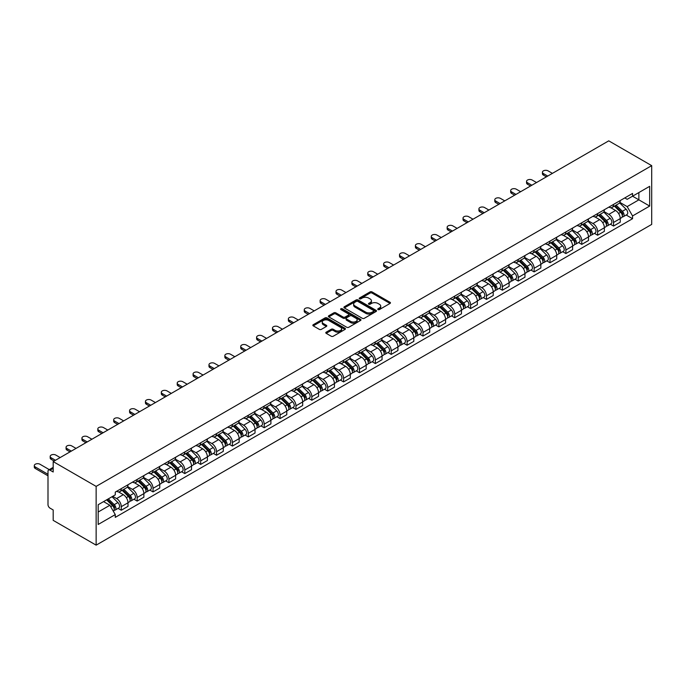 <?xml version="1.0" encoding="UTF-8"?>
<svg xmlns="http://www.w3.org/2000/svg" width="686" height="686" viewBox="0 0 686 686"><rect width="100%" height="100%" fill="white"/><g stroke="black" fill="none" stroke-linecap="round" stroke-linejoin="round"><path stroke-width="1.03" d="M378.02 309.575A0.986 0.575 0 0 0 379.418 309.575L390.034 303.452A1.415 0.815 0 0 0 390.445 302.869A1.415 0.815 0 0 0 390.034 302.294L372.052 291.91A1.415 0.815 0 0 0 370.054 291.91L359.438 298.041A0.986 0.575 0 0 0 360.836 298.847L362.208 298.058A4.519 2.607 0 0 1 368.605 298.058L370.106 298.925A4.519 2.607 0 0 1 371.426 300.768A4.519 2.607 0 0 1 370.106 302.612L368.725 303.409A0.986 0.575 0 0 0 370.123 304.215L371.503 303.418A4.519 2.607 0 0 1 377.892 303.418L379.392 304.284A4.519 2.607 0 0 1 380.721 306.127A4.519 2.607 0 0 1 379.392 307.98L378.02 308.769A0.986 0.575 0 0 0 378.02 309.575L378.02 308.769M326.193 332.178A1.415 0.815 0 0 0 325.773 332.753A1.415 0.815 0 0 0 326.193 333.327L331.235 336.243A1.415 0.815 0 0 0 333.233 336.243L345.024 329.434A1.415 0.815 0 0 0 345.435 328.86A1.415 0.815 0 0 0 345.024 328.285L327.042 317.901A1.415 0.815 0 0 0 325.044 317.901L313.253 324.71A1.415 0.815 0 0 0 312.842 325.284A1.415 0.815 0 0 0 313.253 325.859L319.35 329.374A1.415 0.815 0 0 0 321.348 329.374L326.39 326.467A1.415 0.815 0 0 0 326.802 325.884A1.415 0.815 0 0 0 326.39 325.31L323.372 323.569A3.782 2.178 0 0 1 322.257 322.026A3.782 2.178 0 0 1 324.598 320.01A3.782 2.178 0 0 1 328.714 320.482L340.556 327.316A3.782 2.178 0 0 1 341.662 328.86A3.782 2.178 0 0 1 339.33 330.875A3.782 2.178 0 0 1 335.205 330.403L333.233 329.263A1.415 0.815 0 0 0 331.235 329.263L326.193 332.178L326.193 333.327M96.143 486.391L53.182 461.592L608.748 140.844L651.7 165.643L96.143 486.391L96.143 545.156L651.7 224.408L651.7 165.643M362.311 318.304A1.415 0.815 0 0 0 364.309 318.304L376.1 311.495A1.415 0.815 0 0 0 376.511 310.921A1.415 0.815 0 0 0 376.1 310.346L358.109 299.962A1.415 0.815 0 0 0 356.111 299.962L344.321 306.762A1.415 0.815 0 0 0 343.909 307.345A1.415 0.815 0 0 0 344.321 307.92L362.311 318.304M341.276 309.789A0.986 0.575 0 0 1 342.28 309.935L342.28 308.76L360.562 319.316A1.415 0.815 0 0 1 360.973 319.89A1.415 0.815 0 0 1 360.562 320.465L348.771 327.273A1.415 0.815 0 0 1 346.773 327.273L328.791 316.889L333.833 313.999L333.833 312.825L328.791 315.74A1.415 0.815 0 0 0 328.371 316.315A1.415 0.815 0 0 0 328.791 316.889L328.791 315.74M333.833 313.999A1.415 0.815 0 0 1 335.831 313.999L335.831 312.825A1.415 0.815 0 0 0 333.833 312.825M335.831 312.825L343.129 317.035A1.415 0.815 0 0 0 345.127 317.035L348.471 315.106A1.415 0.815 0 0 0 348.882 314.522A1.415 0.815 0 0 0 348.471 313.948L340.873 309.566A0.986 0.575 0 0 1 342.28 308.76M53.182 461.592L53.182 471.994L50.027 470.167A2.881 1.664 -120 0 0 48.586 470.03A2.881 1.664 -120 0 0 47.994 471.351L47.994 504.613A2.881 1.664 -120 0 0 50.027 508.137L53.182 509.955L53.182 520.357L96.143 545.156M613.533 204.428A6.62 3.824 60 0 1 612.161 207.404L618.875 203.519A6.62 3.824 -120 0 0 620.247 200.552M603.997 211.554L608.851 214.358A6.62 3.824 60 0 1 613.533 222.47L620.247 218.594A6.62 3.824 -120 0 0 615.565 210.482L610.754 207.704M620.247 218.594L620.247 222.178L613.533 226.054L610.308 224.193M612.161 207.404A6.62 3.824 60 0 1 608.902 207.103M613.533 222.47L613.533 226.054M597.652 213.595A6.62 3.824 60 0 1 596.28 216.57L602.994 212.686A6.62 3.824 -120 0 0 604.366 209.719M594.428 233.36L597.652 235.221L604.366 231.345L604.366 227.761A6.62 3.824 -120 0 0 599.684 219.649L594.873 216.87M596.28 216.57A6.62 3.824 60 0 1 593.021 216.27M588.116 220.729L592.97 223.525A6.62 3.824 60 0 1 597.652 231.636L597.652 235.221M581.771 222.761A6.62 3.824 60 0 1 580.399 225.737L587.122 221.852A6.62 3.824 -120 0 0 588.485 218.885M578.547 242.527L581.771 244.388L588.494 240.512L588.494 236.927A6.62 3.824 -120 0 0 583.803 228.815L579.001 226.037M580.399 225.737A6.62 3.824 60 0 1 577.14 225.437M572.235 229.896L577.089 232.691A6.62 3.824 60 0 1 581.771 240.803L581.771 244.388M565.89 231.928A6.62 3.824 60 0 1 564.518 234.904L571.241 231.028A6.62 3.824 -120 0 0 572.613 228.052M562.674 251.693L565.89 253.554L572.613 249.678L572.613 246.094A6.62 3.824 -120 0 0 567.931 237.982L563.12 235.204M564.518 234.904A6.62 3.824 60 0 1 561.259 234.603M556.355 239.062L561.208 241.858A6.62 3.824 60 0 1 565.89 249.97L565.89 253.554M550.009 241.095A6.62 3.824 60 0 1 548.646 244.07L555.36 240.194A6.62 3.824 -120 0 0 556.732 237.219M546.793 260.869L550.018 262.721L556.732 258.845L556.732 255.261A6.62 3.824 -120 0 0 552.05 247.149L547.239 244.379M548.646 244.07A6.62 3.824 60 0 1 545.379 243.77M540.482 248.229L545.327 251.033A6.62 3.824 60 0 1 550.018 259.137L550.018 262.721M534.137 250.27A6.62 3.824 60 0 1 532.765 253.237L539.479 249.361A6.62 3.824 -120 0 0 540.851 246.385M530.913 270.035L534.137 271.896L540.851 268.012L540.851 264.427A6.62 3.824 -120 0 0 536.169 256.315L531.358 253.546M532.765 253.237A6.62 3.824 60 0 1 529.506 252.937M524.601 257.396L529.455 260.2A6.62 3.824 60 0 1 534.137 268.303L534.137 271.896M518.256 259.437A6.62 3.824 60 0 1 516.884 262.404L523.598 258.528A6.62 3.824 -120 0 0 524.97 255.552M515.032 279.202L518.256 281.063L524.97 277.178L524.97 273.594A6.62 3.824 -120 0 0 520.288 265.491L515.486 262.712M516.884 262.404A6.62 3.824 60 0 1 513.625 262.103M508.72 266.562L513.574 269.366A6.62 3.824 60 0 1 518.256 277.478L518.256 281.063M502.375 268.603A6.62 3.824 60 0 1 501.003 271.57L507.726 267.694A6.62 3.824 -120 0 0 509.098 264.719M499.159 288.369L502.375 290.229L509.098 286.345L509.098 282.761A6.62 3.824 -120 0 0 504.416 274.657L499.605 271.879M501.003 271.57A6.62 3.824 60 0 1 497.744 271.279M492.84 275.729L497.693 278.533A6.62 3.824 60 0 1 502.375 286.645L502.375 290.229M486.494 277.77A6.62 3.824 60 0 1 485.122 280.737L491.845 276.861A6.62 3.824 -120 0 0 493.217 273.894M483.278 297.535L486.494 299.396L493.217 295.52L493.217 291.936A6.62 3.824 -120 0 0 488.535 283.824L483.724 281.046M485.122 280.737A6.62 3.824 60 0 1 481.864 280.445M476.967 284.896L481.812 287.7A6.62 3.824 60 0 1 486.494 295.812L486.494 299.396M470.622 286.937A6.62 3.824 60 0 1 469.25 289.912L475.964 286.028A6.62 3.824 -120 0 0 477.336 283.061M467.398 306.702L470.622 308.563L477.336 304.687L477.336 301.103A6.62 3.824 -120 0 0 472.654 292.991L467.843 290.212M469.25 289.912A6.62 3.824 60 0 1 465.991 289.612M461.086 294.062L465.94 296.867A6.62 3.824 60 0 1 470.622 304.978L470.622 308.563M454.741 296.103A6.62 3.824 60 0 1 453.369 299.079L460.083 295.194A6.62 3.824 -120 0 0 461.455 292.227M451.517 315.869L454.741 317.729L461.455 313.854L461.455 310.269A6.62 3.824 -120 0 0 456.773 302.157L451.963 299.379M453.369 299.079A6.62 3.824 60 0 1 450.11 298.779M445.205 303.238L450.059 306.033A6.62 3.824 60 0 1 454.741 314.145L454.741 317.729M438.86 305.27A6.62 3.824 60 0 1 437.488 308.246L444.211 304.37A6.62 3.824 -120 0 0 445.574 301.394M435.636 325.035L438.86 326.896L445.583 323.02L445.583 319.436A6.62 3.824 -120 0 0 440.892 311.324L436.09 308.546M437.488 308.246A6.62 3.824 60 0 1 434.229 307.945M429.325 312.404L434.178 315.2A6.62 3.824 60 0 1 438.86 323.312L438.86 326.896M422.979 314.437A6.62 3.824 60 0 1 421.607 317.412L428.33 313.536A6.62 3.824 -120 0 0 429.702 310.561M419.763 334.202L422.979 336.063L429.702 332.187L429.702 328.603A6.62 3.824 -120 0 0 425.02 320.491L420.209 317.712M421.607 317.412A6.62 3.824 60 0 1 418.349 317.112M413.444 321.571L418.297 324.375A6.62 3.824 60 0 1 422.979 332.478L422.979 336.063M407.098 323.603A6.62 3.824 60 0 1 405.735 326.579L412.449 322.703A6.62 3.824 -120 0 0 413.821 319.727M403.882 343.377L407.107 345.23L413.821 341.354L413.821 337.769A6.62 3.824 -120 0 0 409.139 329.657L404.328 326.888M405.735 326.579A6.62 3.824 60 0 1 402.468 326.279M397.571 330.738L402.416 333.542A6.62 3.824 60 0 1 407.107 341.645L407.107 345.23M391.226 332.779A6.62 3.824 60 0 1 389.854 335.746L396.568 331.87A6.62 3.824 -120 0 0 397.94 328.894M388.002 352.544L391.226 354.405L397.94 350.52L397.94 346.936A6.62 3.824 -120 0 0 393.258 338.824L388.447 336.054M389.854 335.746A6.62 3.824 60 0 1 386.595 335.445M381.69 339.904L386.544 342.708A6.62 3.824 60 0 1 391.226 350.82L391.226 354.405M375.345 341.945A6.62 3.824 60 0 1 373.973 344.912L380.687 341.036A6.62 3.824 -120 0 0 382.059 338.061M372.121 361.711L375.345 363.571L382.059 359.687L382.059 356.103A6.62 3.824 -120 0 0 377.377 347.999L372.575 345.221M373.973 344.912A6.62 3.824 60 0 1 370.714 344.612M365.81 349.071L370.663 351.875A6.62 3.824 60 0 1 375.345 359.987L375.345 363.571M359.464 351.112A6.62 3.824 60 0 1 358.092 354.079L364.815 350.203A6.62 3.824 -120 0 0 366.187 347.227M356.248 370.877L359.464 372.738L366.187 368.854L366.187 365.269A6.62 3.824 -120 0 0 361.505 357.166L356.694 354.388M358.092 354.079A6.62 3.824 60 0 1 354.834 353.787M349.929 358.238L354.782 361.042A6.62 3.824 60 0 1 359.464 369.154L359.464 372.738M343.583 360.279A6.62 3.824 60 0 1 342.211 363.254L348.934 359.37A6.62 3.824 -120 0 0 350.306 356.403M340.367 380.044L343.583 381.905L350.306 378.029L350.306 374.445A6.62 3.824 -120 0 0 345.624 366.333L340.813 363.554M342.211 363.254A6.62 3.824 60 0 1 338.953 362.954M334.056 367.404L338.901 370.208A6.62 3.824 60 0 1 343.583 378.32L343.583 381.905M327.711 369.445A6.62 3.824 60 0 1 326.339 372.421L333.053 368.536A6.62 3.824 -120 0 0 334.425 365.569M324.487 389.211L327.711 391.071L334.425 387.196L334.425 383.611A6.62 3.824 -120 0 0 329.743 375.499L324.932 372.721M326.339 372.421A6.62 3.824 60 0 1 323.08 372.121M318.175 376.58L323.029 379.375A6.62 3.824 60 0 1 327.711 387.487L327.711 391.071M311.83 378.612A6.62 3.824 60 0 1 310.458 381.588L317.172 377.703A6.62 3.824 -120 0 0 318.544 374.736M308.606 398.377L311.83 400.238L318.544 396.362L318.544 392.778A6.62 3.824 -120 0 0 313.862 384.666L309.06 381.888M310.458 381.588A6.62 3.824 60 0 1 307.199 381.287M302.294 385.746L307.148 388.542A6.62 3.824 60 0 1 311.83 396.654L311.83 400.238M295.949 387.779A6.62 3.824 60 0 1 294.577 390.754L301.3 386.878A6.62 3.824 -120 0 0 302.663 383.903M292.725 407.544L295.949 409.405L302.672 405.529L302.672 401.945A6.62 3.824 -120 0 0 297.981 393.833L293.179 391.054M294.577 390.754A6.62 3.824 60 0 1 291.318 390.454M286.414 394.913L291.267 397.709A6.62 3.824 60 0 1 295.949 405.82L295.949 409.405M280.068 396.945A6.62 3.824 60 0 1 278.696 399.921L285.419 396.045A6.62 3.824 -120 0 0 286.791 393.069M276.852 416.711L280.068 418.571L286.791 414.696L286.791 411.111A6.62 3.824 -120 0 0 282.109 402.999L277.298 400.221M278.696 399.921A6.62 3.824 60 0 1 275.438 399.621M270.533 404.08L275.386 406.884A6.62 3.824 60 0 1 280.068 414.987L280.068 418.571M264.187 406.112A6.62 3.824 60 0 1 262.824 409.088L269.538 405.212A6.62 3.824 -120 0 0 270.91 402.236M260.972 425.886L264.196 427.738L270.91 423.862L270.91 420.278A6.62 3.824 -120 0 0 266.228 412.166L261.417 409.396M262.824 409.088A6.62 3.824 60 0 1 259.557 408.787M254.66 413.246L259.505 416.05A6.62 3.824 60 0 1 264.196 424.154L264.196 427.738M248.315 415.287A6.62 3.824 60 0 1 246.943 418.254L253.657 414.378A6.62 3.824 -120 0 0 255.029 411.403M245.091 435.053L248.315 436.913L255.029 433.029L255.029 429.445A6.62 3.824 -120 0 0 250.347 421.333L245.537 418.563M246.943 418.254A6.62 3.824 60 0 1 243.684 417.954M238.779 422.413L243.633 425.217A6.62 3.824 60 0 1 248.315 433.329L248.315 436.913M232.434 424.454A6.62 3.824 60 0 1 231.062 427.421L237.776 423.545A6.62 3.824 -120 0 0 239.148 420.569M229.21 444.219L232.434 446.08L239.148 442.196L239.148 438.611A6.62 3.824 -120 0 0 234.466 430.508L229.664 427.73M231.062 427.421A6.62 3.824 60 0 1 227.803 427.121M222.899 431.58L227.752 434.384A6.62 3.824 60 0 1 232.434 442.496L232.434 446.08M216.553 433.621A6.62 3.824 60 0 1 215.181 436.588L221.904 432.712A6.62 3.824 -120 0 0 223.276 429.736M213.337 453.386L216.553 455.247L223.276 451.362L223.276 447.778A6.62 3.824 -120 0 0 218.594 439.675L213.783 436.896M215.181 436.588A6.62 3.824 60 0 1 211.923 436.296M207.018 440.746L211.871 443.55A6.62 3.824 60 0 1 216.553 451.662L216.553 455.247M200.672 442.787A6.62 3.824 60 0 1 199.3 445.763L206.023 441.878A6.62 3.824 -120 0 0 207.395 438.911M197.457 462.553L200.672 464.413L207.395 460.538L207.395 456.953A6.62 3.824 -120 0 0 202.713 448.841L197.902 446.063M199.3 445.763A6.62 3.824 60 0 1 196.042 445.463M191.145 449.913L195.99 452.717A6.62 3.824 60 0 1 200.672 460.829L200.672 464.413M184.8 451.954A6.62 3.824 60 0 1 183.428 454.929L190.142 451.045A6.62 3.824 -120 0 0 191.514 448.078M181.576 471.719L184.8 473.58L191.514 469.704L191.514 466.12A6.62 3.824 -120 0 0 186.832 458.008L182.022 455.23M183.428 454.929A6.62 3.824 60 0 1 180.169 454.629M175.264 459.088L180.118 461.884A6.62 3.824 60 0 1 184.8 469.996L184.8 473.58M168.919 461.121A6.62 3.824 60 0 1 167.547 464.096L174.261 460.212A6.62 3.824 -120 0 0 175.633 457.245M165.695 480.886L168.919 482.747L175.633 478.871L175.633 475.287A6.62 3.824 -120 0 0 170.951 467.175L166.149 464.396M167.547 464.096A6.62 3.824 60 0 1 164.288 463.796M159.384 468.255L164.237 471.05A6.62 3.824 60 0 1 168.919 479.162L168.919 482.747M153.038 470.287A6.62 3.824 60 0 1 151.666 473.263L158.389 469.387A6.62 3.824 -120 0 0 159.761 466.411M149.814 490.053L153.038 491.913L159.761 488.038L159.761 484.453A6.62 3.824 -120 0 0 155.079 476.341L150.268 473.563M151.666 473.263A6.62 3.824 60 0 1 148.408 472.963M143.503 477.422L148.356 480.217A6.62 3.824 60 0 1 153.038 488.329L153.038 491.913M137.157 479.454A6.62 3.824 60 0 1 135.785 482.43L142.508 478.554A6.62 3.824 -120 0 0 143.88 475.578M133.941 499.228L137.157 501.08L143.88 497.204L143.88 493.62A6.62 3.824 -120 0 0 139.198 485.508L134.387 482.73M135.785 482.43A6.62 3.824 60 0 1 132.527 482.129M127.622 486.588L132.475 489.392A6.62 3.824 60 0 1 137.157 497.496L137.157 501.08M121.285 488.621A6.62 3.824 60 0 1 119.913 491.596L126.627 487.72A6.62 3.824 -120 0 0 127.999 484.745M118.061 508.395L121.285 510.247L127.999 506.371L127.999 502.787A6.62 3.824 -120 0 0 123.317 494.675L118.507 491.905M119.913 491.596A6.62 3.824 60 0 1 116.646 491.296M112.727 496.321L116.603 498.559A6.62 3.824 60 0 1 121.285 506.662L121.285 510.247M624.775 197.937L627.167 199.317L649.668 186.326L638.872 192.56L638.872 199.84L627.167 206.606L619.878 202.387M98.175 512.013L109.88 505.256L115.274 514.603L98.175 524.473L98.175 504.725L115.274 494.855L115.274 492.094L632.561 193.435L632.561 196.196L649.668 206.074L632.561 215.944L627.167 206.606M649.668 186.326L649.668 206.074M115.274 514.603L115.274 517.364L632.561 218.705L632.561 215.944M109.88 505.256L103.569 501.612M626.189 215.027L632.561 218.705M378.415 309.72L379.392 309.154A4.519 2.607 0 0 0 380.721 307.311L380.721 306.127M371.426 300.768L371.426 301.943A4.519 2.607 0 0 1 370.106 303.787L369.119 304.352M390.034 302.294L390.034 303.452L372.052 293.085A1.415 0.815 0 0 0 370.054 293.085L359.833 298.985M376.074 311.504L358.109 301.137A1.415 0.815 0 0 0 356.111 301.137L344.346 307.928L344.321 306.762M373.596 311.324A0.986 0.575 0 0 0 373.596 310.518L357.809 301.403A0.986 0.575 0 0 0 356.411 301.403L354.962 302.234A4.519 2.607 0 0 0 353.642 304.087A4.519 2.607 0 0 0 354.962 305.93L365.758 312.156A4.519 2.607 0 0 0 372.146 312.156L373.596 311.324L373.596 312.499A0.986 0.575 0 0 0 373.887 312.096L373.887 310.921M353.642 304.087L353.642 305.261A4.519 2.607 0 0 0 354.962 307.105L354.962 305.93M373.596 312.499L372.146 313.339A4.519 2.607 0 0 1 365.758 313.339L354.962 307.105M335.831 313.999L343.129 318.21A1.415 0.815 0 0 0 345.127 318.21L348.471 316.28A1.415 0.815 0 0 0 348.882 315.697L348.882 314.522M342.28 309.935L360.544 320.473M350.692 321.4A3.782 2.178 0 0 0 354.816 321.88A3.782 2.178 0 0 0 357.149 319.856A3.782 2.178 0 0 0 356.043 318.321L351.867 315.912A1.415 0.815 0 0 0 349.869 315.912L346.524 317.841A1.415 0.815 0 0 0 346.113 318.415A1.415 0.815 0 0 0 346.524 318.999L350.692 321.4L350.692 322.583A3.782 2.178 0 0 0 354.816 323.055A3.782 2.178 0 0 0 357.149 321.039L357.149 319.856M346.113 318.415L346.113 319.59A1.415 0.815 0 0 0 346.524 320.173L346.524 318.999M350.692 322.583L346.524 320.173M341.662 328.86L341.662 330.035A3.782 2.178 0 0 1 339.33 332.05A3.782 2.178 0 0 1 335.205 331.578L333.233 330.438A1.415 0.815 0 0 0 331.235 330.438L326.21 333.345M322.257 322.026L322.257 323.2A3.782 2.178 0 0 0 323.372 324.744L323.372 323.569M326.373 326.476L323.372 324.744M345.024 328.285L345.024 329.434L327.042 319.076A1.415 0.815 0 0 0 325.044 319.076L313.27 325.867M614.382 206.117L620.641 212.283A3.602 2.075 60 0 1 621.585 217.685L620.247 218.457M615.634 207.344L618.283 208.878M552.402 173.369L548.08 170.874A3.31 1.912 0 0 0 544.47 170.454A3.31 1.912 0 0 0 542.429 172.22A3.31 1.912 0 0 0 543.398 173.575L547.72 176.07M615.076 205.714L621.928 212.471A1.724 0.995 60 0 1 622.382 215.061A1.724 0.995 60 0 1 622.228 215.121M616.114 205.114L622.374 211.288A3.602 2.075 60 0 1 623.317 216.682A3.602 2.075 60 0 1 622.236 216.802M619.612 202.842L626.035 209.17A3.602 2.075 60 0 1 626.987 214.564L623.317 216.682M546.399 176.834L543.398 175.101A3.31 1.912 180 0 1 542.429 173.755L542.429 172.22M598.501 215.284L604.76 221.458A3.602 2.075 60 0 1 605.712 226.852L604.366 227.623M599.753 216.51L602.402 218.045M536.529 182.536L532.199 180.041A3.31 1.912 0 0 0 528.589 179.629A3.31 1.912 0 0 0 526.548 181.387A3.31 1.912 0 0 0 527.517 182.742L531.847 185.237M599.195 214.881L606.047 221.638A1.724 0.995 60 0 1 606.501 224.228A1.724 0.995 60 0 1 606.347 224.296M600.233 214.281L606.493 220.455A3.602 2.075 60 0 1 607.444 225.848A3.602 2.075 60 0 1 606.355 225.968M603.74 212.008L610.154 218.337A3.602 2.075 60 0 1 611.106 223.73L607.444 225.848M530.518 186L527.517 184.268A3.31 1.912 180 0 1 526.548 182.922L526.548 181.387M582.628 224.451L588.88 230.625A3.602 2.075 60 0 1 589.831 236.018L588.485 236.79M583.872 225.677L586.521 227.212M520.648 191.703L516.318 189.207A3.31 1.912 0 0 0 512.716 188.796A3.31 1.912 0 0 0 510.667 190.562A3.31 1.912 0 0 0 511.636 191.909L515.966 194.404M583.323 224.048L590.166 230.805A1.724 0.995 60 0 1 590.629 233.394A1.724 0.995 60 0 1 590.466 233.463M584.361 223.447L590.612 229.621A3.602 2.075 60 0 1 591.564 235.015A3.602 2.075 60 0 1 590.475 235.135M587.859 221.175L594.273 227.503A3.602 2.075 60 0 1 595.225 232.906L591.564 235.015M514.637 195.176L511.636 193.435A3.31 1.912 180 0 1 510.667 192.089L510.667 190.562M566.747 233.617L572.999 239.791A3.602 2.075 60 0 1 573.95 245.185L572.613 245.957M567.991 234.852L570.649 236.378M504.767 200.869L500.446 198.374A3.31 1.912 0 0 0 496.836 197.962A3.31 1.912 0 0 0 494.795 199.729A3.31 1.912 0 0 0 495.764 201.075L500.085 203.579M567.442 233.214L574.293 239.971A1.724 0.995 60 0 1 574.748 242.561A1.724 0.995 60 0 1 574.585 242.63M568.48 232.623L574.731 238.788A3.602 2.075 60 0 1 575.683 244.182A3.602 2.075 60 0 1 574.594 244.302M571.978 230.342L578.401 236.679A3.602 2.075 60 0 1 579.344 242.072L575.683 244.182M498.765 204.342L495.764 202.61A3.31 1.912 180 0 1 494.795 201.255L494.795 199.729M550.867 242.784L557.126 248.958A3.602 2.075 60 0 1 558.07 254.352L556.732 255.123M552.119 244.019L554.768 245.545M488.886 210.036L484.565 207.541A3.31 1.912 0 0 0 480.955 207.129A3.31 1.912 0 0 0 478.914 208.896A3.31 1.912 0 0 0 479.883 210.242L484.205 212.746M551.561 242.381L558.413 249.147A1.724 0.995 60 0 1 558.867 251.736A1.724 0.995 60 0 1 558.713 251.796M552.599 241.789L558.85 247.955A3.602 2.075 60 0 1 559.802 253.357A3.602 2.075 60 0 1 558.713 253.468M556.097 239.508L562.52 245.845A3.602 2.075 60 0 1 563.472 251.239L559.802 253.357M482.884 213.509L479.883 211.777A3.31 1.912 180 0 1 478.914 210.422L478.914 208.896M534.986 251.951L541.245 258.125A3.602 2.075 60 0 1 542.197 263.518L540.851 264.299M536.238 253.185L538.887 254.712M473.014 219.211L468.684 216.707A3.31 1.912 0 0 0 465.074 216.296A3.31 1.912 0 0 0 463.033 218.062A3.31 1.912 0 0 0 464.002 219.417L468.324 221.912M535.68 251.556L542.532 258.313A1.724 0.995 60 0 1 542.986 260.903A1.724 0.995 60 0 1 542.832 260.963M536.718 250.956L542.978 257.121A3.602 2.075 60 0 1 543.921 262.524A3.602 2.075 60 0 1 542.84 262.635M540.216 248.675L546.639 255.012A3.602 2.075 60 0 1 547.591 260.406L543.921 262.524M467.003 222.676L464.002 220.943A3.31 1.912 180 0 1 463.033 219.589L463.033 218.062M519.113 261.117L525.365 267.291A3.602 2.075 60 0 1 526.316 272.685L524.97 273.465M520.357 262.352L523.006 263.878M457.133 228.378L452.803 225.874A3.31 1.912 0 0 0 449.201 225.462A3.31 1.912 0 0 0 447.152 227.229A3.31 1.912 0 0 0 448.121 228.584L452.451 231.079M519.808 260.723L526.651 267.48A1.724 0.995 60 0 1 527.114 270.07A1.724 0.995 60 0 1 526.951 270.13M520.837 260.123L527.097 266.297A3.602 2.075 60 0 1 528.048 271.69A3.602 2.075 60 0 1 526.959 271.802M524.344 257.842L530.758 264.179A3.602 2.075 60 0 1 531.71 269.572L528.048 271.69M451.122 231.842L448.121 230.11A3.31 1.912 180 0 1 447.152 228.755L447.152 227.229M503.232 270.284L509.484 276.458A3.602 2.075 60 0 1 510.435 281.852L509.089 282.632M504.476 271.519L507.134 273.054M441.252 237.545L436.931 235.049A3.31 1.912 0 0 0 433.32 234.629A3.31 1.912 0 0 0 431.271 236.396A3.31 1.912 0 0 0 432.24 237.75L436.57 240.246M503.927 269.89L510.778 276.647A1.724 0.995 60 0 1 511.233 279.236A1.724 0.995 60 0 1 511.07 279.296M504.965 269.289L511.216 275.463A3.602 2.075 60 0 1 512.168 280.857A3.602 2.075 60 0 1 511.079 280.968M508.463 267.008L514.877 273.345A3.602 2.075 60 0 1 515.829 278.739L512.168 280.857M435.25 241.009L432.24 239.277A3.31 1.912 180 0 1 431.271 237.922L431.271 236.396M487.352 279.459L493.611 285.625A3.602 2.075 60 0 1 494.555 291.027L493.217 291.799M488.603 280.685L491.253 282.22M425.371 246.711L421.05 244.216A3.31 1.912 0 0 0 417.44 243.796A3.31 1.912 0 0 0 415.399 245.562A3.31 1.912 0 0 0 416.368 246.917L420.69 249.412M488.046 279.056L494.898 285.813A1.724 0.995 60 0 1 495.352 288.403A1.724 0.995 60 0 1 495.198 288.463M489.084 278.456L495.335 284.63A3.602 2.075 60 0 1 496.287 290.024A3.602 2.075 60 0 1 495.198 290.135M492.582 276.184L499.005 282.512A3.602 2.075 60 0 1 499.948 287.906L496.287 290.024M419.369 250.176L416.368 248.443A3.31 1.912 180 0 1 415.399 247.089L415.399 245.562M471.471 288.626L477.73 294.791A3.602 2.075 60 0 1 478.674 300.194L477.336 300.965M472.723 289.852L475.372 291.387M409.491 255.878L405.169 253.383A3.31 1.912 0 0 0 401.559 252.963A3.31 1.912 0 0 0 399.518 254.729A3.31 1.912 0 0 0 400.487 256.084L404.809 258.579M472.165 288.223L479.017 294.98A1.724 0.995 60 0 1 479.471 297.57A1.724 0.995 60 0 1 479.317 297.63M473.203 287.623L479.463 293.797A3.602 2.075 60 0 1 480.406 299.19A3.602 2.075 60 0 1 479.325 299.31M476.701 285.35L483.124 291.679A3.602 2.075 60 0 1 484.076 297.072L480.406 299.19M403.488 259.342L400.487 257.61A3.31 1.912 180 0 1 399.518 256.264L399.518 254.729M455.598 297.793L461.85 303.967A3.602 2.075 60 0 1 462.801 309.36L461.455 310.132M456.842 299.019L459.491 300.554M393.618 265.045L389.288 262.549A3.31 1.912 0 0 0 385.678 262.138A3.31 1.912 0 0 0 383.637 263.896A3.31 1.912 0 0 0 384.606 265.25L388.936 267.746M456.284 297.39L463.136 304.147A1.724 0.995 60 0 1 463.59 306.736A1.724 0.995 60 0 1 463.436 306.805M457.322 296.789L463.582 302.963A3.602 2.075 60 0 1 464.533 308.357A3.602 2.075 60 0 1 463.444 308.477M460.829 294.517L467.243 300.845A3.602 2.075 60 0 1 468.195 306.248L464.533 308.357M387.607 268.509L384.606 266.777A3.31 1.912 180 0 1 383.637 265.431L383.637 263.896M439.717 306.959L445.969 313.133A3.602 2.075 60 0 1 446.92 318.527L445.574 319.299M440.961 308.185L443.61 309.72M377.737 274.211L373.407 271.716A3.31 1.912 0 0 0 369.805 271.304A3.31 1.912 0 0 0 367.756 273.071A3.31 1.912 0 0 0 368.725 274.417L373.055 276.912M440.412 306.556L447.255 313.313A1.724 0.995 60 0 1 447.718 315.903A1.724 0.995 60 0 1 447.555 315.972M441.45 305.956L447.701 312.13A3.602 2.075 60 0 1 448.653 317.524A3.602 2.075 60 0 1 447.564 317.644M444.948 303.684L451.362 310.012A3.602 2.075 60 0 1 452.314 315.414L448.653 317.524M371.735 277.684L368.725 275.944A3.31 1.912 180 0 1 367.756 274.597L367.756 273.071M423.837 316.126L430.088 322.3A3.602 2.075 60 0 1 431.04 327.694L429.702 328.465M425.08 317.361L427.738 318.887M361.856 283.378L357.535 280.883A3.31 1.912 0 0 0 353.925 280.471A3.31 1.912 0 0 0 351.884 282.238A3.31 1.912 0 0 0 352.853 283.584L357.174 286.088M424.531 315.723L431.383 322.48A1.724 0.995 60 0 1 431.837 325.07A1.724 0.995 60 0 1 431.674 325.138M425.569 315.131L431.82 321.297A3.602 2.075 60 0 1 432.772 326.69A3.602 2.075 60 0 1 431.683 326.81M429.067 312.85L435.49 319.187A3.602 2.075 60 0 1 436.433 324.581L432.772 326.69M355.854 286.851L352.853 285.119A3.31 1.912 180 0 1 351.884 283.764L351.884 282.238M407.956 325.293L414.215 331.467A3.602 2.075 60 0 1 415.159 336.86L413.821 337.632M409.208 326.527L411.857 328.054M345.976 292.545L341.654 290.049A3.31 1.912 0 0 0 338.044 289.638A3.31 1.912 0 0 0 336.003 291.404A3.31 1.912 0 0 0 336.972 292.75L341.294 295.254M408.65 324.89L415.502 331.655A1.724 0.995 60 0 1 415.956 334.245A1.724 0.995 60 0 1 415.802 334.305M409.688 324.298L415.939 330.463A3.602 2.075 60 0 1 416.891 335.866A3.602 2.075 60 0 1 415.802 335.977M413.186 322.017L419.609 328.354A3.602 2.075 60 0 1 420.561 333.748L416.891 335.866M339.973 296.018L336.972 294.285A3.31 1.912 180 0 1 336.003 292.931L336.003 291.404M392.075 334.459L398.334 340.633A3.602 2.075 60 0 1 399.286 346.027L397.94 346.807M393.327 335.694L395.976 337.22M330.103 301.72L325.773 299.216A3.31 1.912 0 0 0 322.163 298.804A3.31 1.912 0 0 0 320.122 300.571A3.31 1.912 0 0 0 321.091 301.926L325.413 304.421M392.769 334.065L399.621 340.822A1.724 0.995 60 0 1 400.075 343.412A1.724 0.995 60 0 1 399.921 343.472M393.807 333.465L400.067 339.63A3.602 2.075 60 0 1 401.01 345.032A3.602 2.075 60 0 1 399.929 345.144M397.305 331.184L403.728 337.521A3.602 2.075 60 0 1 404.68 342.914L401.01 345.032M324.092 305.184L321.091 303.452A3.31 1.912 180 0 1 320.122 302.097L320.122 300.571M376.202 343.626L382.454 349.8A3.602 2.075 60 0 1 383.405 355.194L382.059 355.974M377.446 344.861L380.095 346.387M314.222 310.887L309.892 308.383A3.31 1.912 0 0 0 306.29 307.971A3.31 1.912 0 0 0 304.241 309.738A3.31 1.912 0 0 0 305.21 311.092L309.54 313.588M376.897 343.232L383.74 349.989A1.724 0.995 60 0 1 384.203 352.578A1.724 0.995 60 0 1 384.04 352.638M377.926 342.631L384.186 348.805A3.602 2.075 60 0 1 385.138 354.199A3.602 2.075 60 0 1 384.049 354.31M381.433 340.35L387.847 346.687A3.602 2.075 60 0 1 388.799 352.081L385.138 354.199M308.211 314.351L305.21 312.619A3.31 1.912 180 0 1 304.241 311.264L304.241 309.738M360.322 352.801L366.573 358.967A3.602 2.075 60 0 1 367.525 364.36L366.178 365.141M361.565 354.027L364.223 355.562M298.341 320.053L294.02 317.558A3.31 1.912 0 0 0 290.41 317.138A3.31 1.912 0 0 0 288.36 318.904A3.31 1.912 0 0 0 289.338 320.259L293.659 322.754M361.016 352.398L367.868 359.155A1.724 0.995 60 0 1 368.322 361.745A1.724 0.995 60 0 1 368.159 361.805M362.054 351.798L368.305 357.972A3.602 2.075 60 0 1 369.257 363.366A3.602 2.075 60 0 1 368.168 363.477M365.552 349.517L371.966 355.854A3.602 2.075 60 0 1 372.918 361.248L369.257 363.366M292.339 323.518L289.338 321.785A3.31 1.912 180 0 1 288.36 320.431L288.36 318.904M344.441 361.968L350.7 368.133A3.602 2.075 60 0 1 351.644 373.536L350.306 374.307M345.693 363.194L348.342 364.729M282.46 329.22L278.139 326.725A3.31 1.912 0 0 0 274.529 326.304A3.31 1.912 0 0 0 272.488 328.071A3.31 1.912 0 0 0 273.457 329.426L277.779 331.921M345.135 361.565L351.987 368.322A1.724 0.995 60 0 1 352.441 370.912A1.724 0.995 60 0 1 352.287 370.972M346.173 360.965L352.424 367.139A3.602 2.075 60 0 1 353.376 372.532A3.602 2.075 60 0 1 352.287 372.652M349.671 358.692L356.094 365.021A3.602 2.075 60 0 1 357.037 370.414L353.376 372.532M276.458 332.684L273.457 330.952A3.31 1.912 180 0 1 272.488 329.597L272.488 328.071M328.56 371.135L334.819 377.3A3.602 2.075 60 0 1 335.771 382.702L334.425 383.474M329.812 372.361L332.461 373.896M266.58 338.387L262.258 335.891A3.31 1.912 0 0 0 258.648 335.471A3.31 1.912 0 0 0 256.607 337.238A3.31 1.912 0 0 0 257.576 338.592L261.898 341.088M329.254 370.732L336.106 377.489A1.724 0.995 60 0 1 336.56 380.078A1.724 0.995 60 0 1 336.406 380.138M330.292 370.131L336.552 376.305A3.602 2.075 60 0 1 337.495 381.699A3.602 2.075 60 0 1 336.414 381.819M333.79 367.859L340.213 374.187A3.602 2.075 60 0 1 341.165 379.581L337.495 381.699M260.577 341.851L257.576 340.119A3.31 1.912 180 0 1 256.607 338.773L256.607 337.238M312.687 380.301L318.939 386.475A3.602 2.075 60 0 1 319.89 391.869L318.544 392.641M313.931 381.527L316.58 383.062M250.707 347.553L246.377 345.058A3.31 1.912 0 0 0 242.767 344.646A3.31 1.912 0 0 0 240.726 346.413A3.31 1.912 0 0 0 241.695 347.759L246.025 350.254M313.373 379.898L320.225 386.655A1.724 0.995 60 0 1 320.679 389.245A1.724 0.995 60 0 1 320.525 389.314M314.411 379.298L320.671 385.472A3.602 2.075 60 0 1 321.623 390.866A3.602 2.075 60 0 1 320.534 390.986M317.918 377.026L324.332 383.354A3.602 2.075 60 0 1 325.284 388.756L321.623 390.866M244.696 351.018L241.695 349.285A3.31 1.912 180 0 1 240.726 347.939L240.726 346.413M296.806 389.468L303.058 395.642A3.602 2.075 60 0 1 304.009 401.036L302.663 401.807M298.05 390.703L300.7 392.229M234.826 356.72L230.496 354.225A3.31 1.912 0 0 0 226.895 353.813A3.31 1.912 0 0 0 224.845 355.58A3.31 1.912 0 0 0 225.814 356.926L230.144 359.421M297.501 389.065L304.344 395.822A1.724 0.995 60 0 1 304.807 398.412A1.724 0.995 60 0 1 304.644 398.48M298.539 388.465L304.79 394.639A3.602 2.075 60 0 1 305.742 400.032A3.602 2.075 60 0 1 304.653 400.152M302.037 386.192L308.451 392.521A3.602 2.075 60 0 1 309.403 397.923L305.742 400.032M228.824 360.193L225.814 358.452A3.31 1.912 180 0 1 224.845 357.106L224.845 355.58M280.926 398.635L287.177 404.809A3.602 2.075 60 0 1 288.129 410.202L286.791 410.974M282.169 399.869L284.827 401.396M218.945 365.887L214.624 363.391A3.31 1.912 0 0 0 211.014 362.98A3.31 1.912 0 0 0 208.973 364.746A3.31 1.912 0 0 0 209.942 366.092L214.264 368.596M281.62 398.232L288.472 404.989A1.724 0.995 60 0 1 288.926 407.578A1.724 0.995 60 0 1 288.763 407.647M282.658 397.64L288.909 403.805A3.602 2.075 60 0 1 289.861 409.199A3.602 2.075 60 0 1 288.772 409.319M286.156 395.359L292.579 401.696A3.602 2.075 60 0 1 293.522 407.09L289.861 409.199M212.943 369.36L209.942 367.627A3.31 1.912 180 0 1 208.973 366.273L208.973 364.746M265.045 407.801L271.304 413.975A3.602 2.075 60 0 1 272.248 419.369L270.91 420.149M266.297 409.036L268.946 410.562M203.065 375.053L198.743 372.558A3.31 1.912 0 0 0 195.133 372.146A3.31 1.912 0 0 0 193.092 373.913A3.31 1.912 0 0 0 194.061 375.259L198.383 377.763M265.739 407.398L272.591 414.164A1.724 0.995 60 0 1 273.045 416.754A1.724 0.995 60 0 1 272.891 416.814M266.777 406.807L273.028 412.972A3.602 2.075 60 0 1 273.98 418.374A3.602 2.075 60 0 1 272.891 418.486M270.275 404.526L276.698 410.863A3.602 2.075 60 0 1 277.65 416.256L273.98 418.374M197.062 378.526L194.061 376.794A3.31 1.912 180 0 1 193.092 375.439L193.092 373.913M249.164 416.968L255.424 423.142A3.602 2.075 60 0 1 256.375 428.536L255.029 429.316M250.416 418.203L253.065 419.729M187.192 384.229L182.862 381.725A3.31 1.912 0 0 0 179.252 381.313A3.31 1.912 0 0 0 177.211 383.08A3.31 1.912 0 0 0 178.18 384.434L182.51 386.93M249.858 416.574L256.71 423.331A1.724 0.995 60 0 1 257.164 425.92A1.724 0.995 60 0 1 257.01 425.98M250.896 415.973L257.156 422.139A3.602 2.075 60 0 1 258.099 427.541A3.602 2.075 60 0 1 257.018 427.652M254.395 413.692L260.817 420.029A3.602 2.075 60 0 1 261.769 425.423L258.099 427.541M181.181 387.693L178.18 385.961A3.31 1.912 180 0 1 177.211 384.606L177.211 383.08M233.291 426.135L239.543 432.309A3.602 2.075 60 0 1 240.494 437.702L239.148 438.483M234.535 427.369L237.185 428.896M171.311 393.395L166.981 390.891A3.31 1.912 0 0 0 163.379 390.48A3.31 1.912 0 0 0 161.33 392.246A3.31 1.912 0 0 0 162.299 393.601L166.629 396.096M233.986 425.74L240.829 432.497A1.724 0.995 60 0 1 241.292 435.087A1.724 0.995 60 0 1 241.129 435.147M235.015 425.14L241.275 431.314A3.602 2.075 60 0 1 242.227 436.708A3.602 2.075 60 0 1 241.138 436.819M238.522 422.859L244.936 429.196A3.602 2.075 60 0 1 245.888 434.59L242.227 436.708M165.3 396.86L162.299 395.127A3.31 1.912 180 0 1 161.33 393.773L161.33 392.246M217.411 435.31L223.662 441.475A3.602 2.075 60 0 1 224.614 446.869L223.267 447.649M218.654 436.536L221.312 438.071M155.43 402.562L151.109 400.067A3.31 1.912 0 0 0 147.499 399.646A3.31 1.912 0 0 0 145.449 401.413A3.31 1.912 0 0 0 146.427 402.768L150.749 405.263M218.105 434.907L224.957 441.664A1.724 0.995 60 0 1 225.411 444.254A1.724 0.995 60 0 1 225.248 444.314M219.143 434.307L225.394 440.481A3.602 2.075 60 0 1 226.346 445.874A3.602 2.075 60 0 1 225.257 445.986M222.641 432.026L229.055 438.363A3.602 2.075 60 0 1 230.007 443.756L226.346 445.874M149.428 406.026L146.427 404.294A3.31 1.912 180 0 1 145.449 402.939L145.449 401.413M201.53 444.477L207.789 450.642A3.602 2.075 60 0 1 208.733 456.044L207.395 456.816M202.782 445.703L205.431 447.238M139.55 411.729L135.228 409.233A3.31 1.912 0 0 0 131.618 408.813A3.31 1.912 0 0 0 129.577 410.58A3.31 1.912 0 0 0 130.546 411.934L134.868 414.43M202.224 444.074L209.076 450.831A1.724 0.995 60 0 1 209.53 453.42A1.724 0.995 60 0 1 209.376 453.48M203.262 443.473L209.513 449.647A3.602 2.075 60 0 1 210.465 455.041A3.602 2.075 60 0 1 209.376 455.161M206.76 441.201L213.183 447.529A3.602 2.075 60 0 1 214.126 452.923L210.465 455.041M133.547 415.193L130.546 413.461A3.31 1.912 180 0 1 129.577 412.106L129.577 410.58M185.649 453.643L191.909 459.809A3.602 2.075 60 0 1 192.86 465.211L191.514 465.983M186.901 454.869L189.55 456.404M123.669 420.895L119.347 418.4A3.31 1.912 0 0 0 115.737 417.98A3.31 1.912 0 0 0 113.696 419.746A3.31 1.912 0 0 0 114.665 421.101L118.987 423.596M186.343 453.24L193.195 459.997A1.724 0.995 60 0 1 193.649 462.587A1.724 0.995 60 0 1 193.495 462.647M187.381 452.64L193.641 458.814A3.602 2.075 60 0 1 194.584 464.208A3.602 2.075 60 0 1 193.503 464.328M190.88 450.368L197.302 456.696A3.602 2.075 60 0 1 198.254 462.09L194.584 464.208M117.666 424.36L114.665 422.627A3.31 1.912 180 0 1 113.696 421.281L113.696 419.746M169.776 462.81L176.028 468.984A3.602 2.075 60 0 1 176.979 474.378L175.633 475.149M171.02 464.036L173.669 465.571M107.796 430.062L103.466 427.567A3.31 1.912 0 0 0 99.856 427.155A3.31 1.912 0 0 0 97.815 428.922A3.31 1.912 0 0 0 98.784 430.268L103.114 432.763M170.462 462.407L177.314 469.164A1.724 0.995 60 0 1 177.768 471.754A1.724 0.995 60 0 1 177.614 471.822M171.5 461.807L177.76 467.981A3.602 2.075 60 0 1 178.712 473.374A3.602 2.075 60 0 1 177.623 473.494M175.007 459.534L181.421 465.863A3.602 2.075 60 0 1 182.373 471.265L178.712 473.374M101.785 433.526L98.784 431.794A3.31 1.912 180 0 1 97.815 430.448L97.815 428.922M153.896 471.977L160.147 478.151A3.602 2.075 60 0 1 161.099 483.544L159.752 484.316M155.139 473.211L157.789 474.738M91.915 439.229L87.585 436.733A3.31 1.912 0 0 0 83.984 436.322A3.31 1.912 0 0 0 81.934 438.088A3.31 1.912 0 0 0 82.903 439.434L87.233 441.93M154.59 471.574L161.442 478.331A1.724 0.995 60 0 1 161.896 480.92A1.724 0.995 60 0 1 161.733 480.989M155.628 470.973L161.879 477.147A3.602 2.075 60 0 1 162.831 482.541A3.602 2.075 60 0 1 161.742 482.661M159.126 468.701L165.54 475.029A3.602 2.075 60 0 1 166.492 480.432L162.831 482.541M85.913 442.702L82.903 440.961A3.31 1.912 180 0 1 81.934 439.615L81.934 438.088M138.015 481.143L144.266 487.317A3.602 2.075 60 0 1 145.218 492.711L143.88 493.483M139.258 482.378L141.916 483.904M76.035 448.395L71.713 445.9A3.31 1.912 0 0 0 68.103 445.488A3.31 1.912 0 0 0 66.062 447.255A3.31 1.912 0 0 0 67.031 448.601L71.353 451.105M138.709 480.74L145.561 487.497A1.724 0.995 60 0 1 146.015 490.096A1.724 0.995 60 0 1 145.861 490.156M139.747 480.149L145.998 486.314A3.602 2.075 60 0 1 146.95 491.708A3.602 2.075 60 0 1 145.861 491.828M143.245 477.868L149.668 484.205A3.602 2.075 60 0 1 150.611 489.598L146.95 491.708M70.032 451.868L67.031 450.136A3.31 1.912 180 0 1 66.062 448.781L66.062 447.255M122.134 490.31L128.393 496.484A3.602 2.075 60 0 1 129.337 501.878L127.999 502.658M123.386 491.545L126.035 493.071M60.154 457.562L55.832 455.067A3.31 1.912 0 0 0 52.222 454.655A3.31 1.912 0 0 0 50.181 456.422A3.31 1.912 0 0 0 51.15 457.768L55.472 460.272M122.828 489.915L129.68 496.673A1.724 0.995 60 0 1 130.134 499.262A1.724 0.995 60 0 1 129.98 499.322M123.866 489.315L130.117 495.481A3.602 2.075 60 0 1 131.069 500.883A3.602 2.075 60 0 1 129.98 500.994M127.364 487.034L133.787 493.371A3.602 2.075 60 0 1 134.739 498.765L131.069 500.883M54.151 461.035L51.15 459.303A3.31 1.912 180 0 1 50.181 457.948L50.181 456.422M106.63 499.845L112.513 505.651A3.602 2.075 60 0 1 113.464 511.044L113.284 511.147M107.505 500.711L110.154 502.238M49.289 469.627L39.951 464.233A3.31 1.912 0 0 0 36.341 463.822A3.31 1.912 0 0 0 34.3 465.588A3.31 1.912 0 0 0 35.269 466.943L47.994 474.283M107.325 499.442L113.799 505.839A1.724 0.995 60 0 1 114.253 508.429A1.724 0.995 60 0 1 114.099 508.489M108.362 498.851L114.245 504.656A3.602 2.075 60 0 1 115.188 510.05A3.602 2.075 60 0 1 114.108 510.161M112.024 496.733L117.906 502.538A3.602 2.075 60 0 1 118.858 507.932L115.188 510.05M47.994 475.81L35.269 468.469A3.31 1.912 180 0 1 34.3 467.115L34.3 465.588M137.157 497.496L143.88 493.62M153.038 488.329L159.761 484.453M168.919 479.162L175.633 475.287M184.8 469.996L191.514 466.12M200.672 460.829L207.395 456.953M216.553 451.662L223.276 447.778M232.434 442.496L239.148 438.611M248.315 433.329L255.029 429.445M264.196 424.154L270.91 420.278M280.068 414.987L286.791 411.111M295.949 405.82L302.672 401.945M311.83 396.654L318.544 392.778M327.711 387.487L334.425 383.611M343.583 378.32L350.306 374.445M359.464 369.154L366.187 365.269M375.345 359.987L382.059 356.103M391.226 350.82L397.94 346.936M407.107 341.645L413.821 337.769M422.979 332.478L429.702 328.603M438.86 323.312L445.583 319.436M454.741 314.145L461.455 310.269M470.622 304.978L477.336 301.103M486.494 295.812L493.217 291.936M502.375 286.645L509.098 282.761M518.256 277.478L524.97 273.594M534.137 268.303L540.851 264.427M550.018 259.137L556.732 255.261M565.89 249.97L572.613 246.094M581.771 240.803L588.494 236.927M597.652 231.636L604.366 227.761M121.285 506.662L127.999 502.787M116.603 498.559L123.317 494.675M132.475 489.392L139.198 485.508M148.356 480.217L155.079 476.341M164.237 471.05L170.951 467.175M180.118 461.884L186.832 458.008M195.99 452.717L202.713 448.841M211.871 443.55L218.594 439.675M227.752 434.384L234.466 430.508M243.633 425.217L250.347 421.333M259.505 416.05L266.228 412.166M275.386 406.884L282.109 402.999M291.267 397.709L297.981 393.833M307.148 388.542L313.862 384.666M323.029 379.375L329.743 375.499M338.901 370.208L345.624 366.333M354.782 361.042L361.505 357.166M370.663 351.875L377.377 347.999M386.544 342.708L393.258 338.824M402.416 333.542L409.139 329.657M418.297 324.375L425.02 320.491M434.178 315.2L440.892 311.324M450.059 306.033L456.773 302.157M465.94 296.867L472.654 292.991M481.812 287.7L488.535 283.824M497.693 278.533L504.416 274.657M513.574 269.366L520.288 265.491M529.455 260.2L536.169 256.315M545.327 251.033L552.05 247.149M561.208 241.858L567.931 237.982M577.089 232.691L583.803 228.815M592.97 223.525L599.684 219.649M608.851 214.358L615.565 210.482M53.182 468.349L50.027 470.167M379.392 309.154L379.392 307.98M368.725 304.215L368.725 303.409M370.106 303.787L370.106 302.612M359.438 298.847L359.438 298.041M370.054 293.085L370.054 291.91M372.052 293.085L372.052 291.91M356.111 301.137L356.111 299.962M358.109 301.137L358.109 299.962M376.1 311.495L376.1 310.346M365.758 313.339L365.758 312.156M372.146 313.339L372.146 312.156M343.129 318.21L343.129 317.035M345.127 318.21L345.127 317.035M348.471 316.28L348.471 315.106M360.562 320.465L360.562 319.316M331.235 330.438L331.235 329.263M333.233 330.438L333.233 329.263M335.205 331.578L335.205 330.403M326.39 326.467L326.39 325.31M313.253 325.859L313.253 324.71M325.044 319.076L325.044 317.901M327.042 319.076L327.042 317.901M620.641 212.283L618.575 213.483M622.742 214.272L622.091 214.649M626.035 209.17L622.374 211.288M543.398 175.101L543.398 173.575M604.76 221.458L602.694 222.65M606.861 223.439L606.21 223.816M610.154 218.337L606.493 220.455M527.517 184.268L527.517 182.742M588.88 230.625L586.813 231.817M590.98 232.605L590.337 232.983M594.273 227.503L590.612 229.621M511.636 193.435L511.636 191.909M572.999 239.791L570.932 240.983M575.108 241.772L574.456 242.149M578.401 236.679L574.731 238.788M495.764 202.61L495.764 201.075M557.126 248.958L555.06 250.15M559.227 250.939L558.576 251.316M562.52 245.845L558.85 247.955M479.883 211.777L479.883 210.242M541.245 258.125L539.179 259.317M543.346 260.105L542.695 260.483M546.639 255.012L542.978 257.121M464.002 220.943L464.002 219.417M525.365 267.291L523.298 268.483M527.465 269.281L526.822 269.649M530.758 264.179L527.097 266.297M448.121 230.11L448.121 228.584M509.484 276.458L507.417 277.65M511.585 278.447L510.941 278.816M514.877 273.345L511.216 275.463M432.24 239.277L432.24 237.75M493.611 285.625L491.545 286.817M495.712 287.614L495.06 287.983M499.005 282.512L495.335 284.63M416.368 248.443L416.368 246.917M477.73 294.791L475.664 295.992M479.831 296.781L479.18 297.158M483.124 291.679L479.463 293.797M400.487 257.61L400.487 256.084M461.85 303.967L459.783 305.159M463.95 305.947L463.299 306.325M467.243 300.845L463.582 302.963M384.606 266.777L384.606 265.25M445.969 313.133L443.902 314.325M448.069 315.114L447.426 315.491M451.362 310.012L447.701 312.13M368.725 275.944L368.725 274.417M430.088 322.3L428.021 323.492M432.197 324.281L431.545 324.658M435.49 319.187L431.82 321.297M352.853 285.119L352.853 283.584M414.215 331.467L412.149 332.659M416.316 333.447L415.665 333.825M419.609 328.354L415.939 330.463M336.972 294.285L336.972 292.75M398.334 340.633L396.268 341.825M400.435 342.614L399.784 342.991M403.728 337.521L400.067 339.63M321.091 303.452L321.091 301.926M382.454 349.8L380.387 350.992M384.554 351.789L383.911 352.158M387.847 346.687L384.186 348.805M305.21 312.619L305.21 311.092M366.573 358.967L364.506 360.159M368.674 360.956L368.03 361.325M371.966 355.854L368.305 357.972M289.338 321.785L289.338 320.259M350.7 368.133L348.634 369.325M352.801 370.123L352.15 370.491M356.094 365.021L352.424 367.139M273.457 330.952L273.457 329.426M334.819 377.3L332.753 378.5M336.92 379.289L336.269 379.667M340.213 374.187L336.552 376.305M257.576 340.119L257.576 338.592M318.939 386.475L316.872 387.667M321.039 388.456L320.388 388.833M324.332 383.354L320.671 385.472M241.695 349.285L241.695 347.759M303.058 395.642L300.991 396.834M305.159 397.623L304.515 398M308.451 392.521L304.79 394.639M225.814 358.452L225.814 356.926M287.177 404.809L285.11 406.001M289.286 406.789L288.635 407.167M292.579 401.696L288.909 403.805M209.942 367.627L209.942 366.092M271.304 413.975L269.238 415.167M273.405 415.956L272.754 416.333M276.698 410.863L273.028 412.972M194.061 376.794L194.061 375.259M255.424 423.142L253.357 424.334M257.524 425.123L256.873 425.5M260.817 420.029L257.156 422.139M178.18 385.961L178.18 384.434M239.543 432.309L237.476 433.501M241.644 434.298L241 434.667M244.936 429.196L241.275 431.314M162.299 395.127L162.299 393.601M223.662 441.475L221.595 442.667M225.763 443.465L225.119 443.833M229.055 438.363L225.394 440.481M146.427 404.294L146.427 402.768M207.789 450.642L205.723 451.842M209.89 452.631L209.239 453M213.183 447.529L209.513 449.647M130.546 413.461L130.546 411.934M191.909 459.809L189.842 461.009M194.009 461.798L193.358 462.175M197.302 456.696L193.641 458.814M114.665 422.627L114.665 421.101M176.028 468.984L173.961 470.176M178.128 470.965L177.485 471.342M181.421 465.863L177.76 467.981M98.784 431.794L98.784 430.268M160.147 478.151L158.08 479.343M162.248 480.131L161.604 480.509M165.54 475.029L161.879 477.147M82.903 440.961L82.903 439.434M144.266 487.317L142.199 488.509M146.375 489.298L145.724 489.675M149.668 484.205L145.998 486.314M67.031 450.136L67.031 448.601M128.393 496.484L126.327 497.676M130.494 498.465L129.843 498.842M133.787 493.371L130.117 495.481M51.15 459.303L51.15 457.768M112.513 505.651L110.712 506.688M114.613 507.64L113.962 508.009M117.906 502.538L114.245 504.656M35.269 468.469L35.269 466.943M48.586 470.03L53.182 467.372"/></g></svg>
